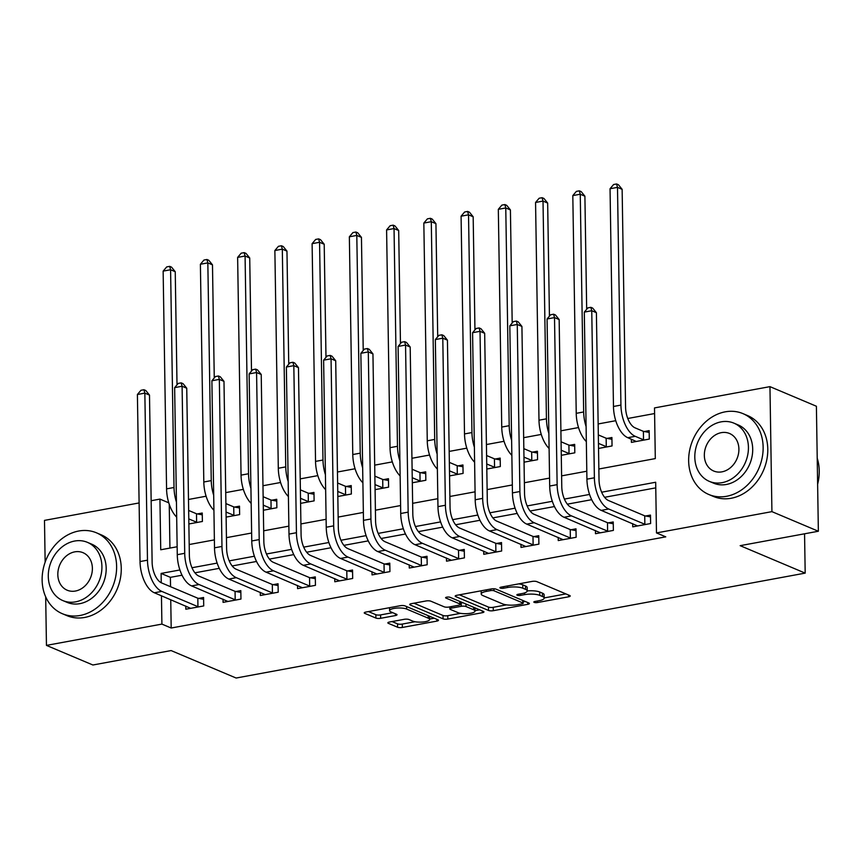 <?xml version="1.0" encoding="UTF-8"?>
<svg xmlns="http://www.w3.org/2000/svg" width="862" height="862" viewBox="0 0 862 862"><rect width="100%" height="100%" fill="white"/><g stroke="black" fill="none" stroke-linecap="round" stroke-linejoin="round"><path stroke-width="1.29" d="M534.192 602.376A2.414 0.657 179.1 0 0 537.511 602.538L568.586 596.806A3.448 0.937 179.1 0 0 570.213 595.987A3.448 0.937 179.1 0 0 569.685 595.502L536.864 581.645A3.448 0.937 179.1 0 0 532.113 581.408L501.048 587.141A2.414 0.657 179.1 0 0 499.906 587.712A2.414 0.657 179.1 0 0 500.272 588.056A2.414 0.657 179.1 0 0 503.602 588.218L507.621 587.475A11.034 3.006 179.1 0 1 522.814 588.218L525.551 589.371A11.034 3.006 179.1 0 1 527.221 590.923A11.034 3.006 179.1 0 1 522.027 593.562L517.997 594.295A2.414 0.657 179.1 0 0 516.866 594.877A2.414 0.657 179.1 0 0 517.232 595.222A2.414 0.657 179.1 0 0 520.551 595.373L524.581 594.64A11.034 3.006 179.1 0 1 539.774 595.373L542.5 596.526A11.034 3.006 179.1 0 1 544.17 598.077A11.034 3.006 179.1 0 1 538.987 600.717L534.957 601.461A2.414 0.657 179.1 0 0 533.826 602.042A2.414 0.657 179.1 0 0 534.192 602.376M389.473 622.03A3.448 0.937 179.1 0 0 387.857 622.86A3.448 0.937 179.1 0 0 388.374 623.345L397.587 627.234A3.448 0.937 179.1 0 0 402.328 627.461L436.84 621.103A3.448 0.937 179.1 0 0 438.467 620.274A3.448 0.937 179.1 0 0 437.939 619.789L405.118 605.932A3.448 0.937 179.1 0 0 400.367 605.695L365.865 612.063A3.448 0.937 179.1 0 0 364.238 612.882A3.448 0.937 179.1 0 0 364.766 613.367L375.886 618.065A3.448 0.937 179.1 0 0 380.638 618.302L395.399 615.576A3.448 0.937 179.1 0 0 397.026 614.757A3.448 0.937 179.1 0 0 396.498 614.261L390.982 611.934A9.223 2.511 179.1 0 1 389.592 610.641A9.223 2.511 179.1 0 1 396.251 608.119A9.223 2.511 179.1 0 1 406.627 609.057L428.242 618.173A9.223 2.511 179.1 0 1 429.632 619.476A9.223 2.511 179.1 0 1 422.973 621.998A9.223 2.511 179.1 0 1 412.596 621.06L408.997 619.541A3.448 0.937 179.1 0 0 404.246 619.315L389.473 622.03M598.853 469.003L655.303 458.595L654.506 407.92L769.96 386.639L816.4 406.25L818.361 531.251L740.156 545.668L805.183 573.122L236.123 678.028L171.107 650.573L92.891 665.001L46.451 645.39L45.686 596.86M818.361 531.251L771.921 511.64L656.478 532.921L655.68 482.246L601.644 492.213M170.741 599.693L171.193 628.021L665.766 536.843L656.478 532.921M171.193 628.021L161.905 624.099L46.451 645.39M488.538 610.458A3.448 0.937 179.1 0 0 493.279 610.695L527.792 604.327A3.448 0.937 179.1 0 0 529.408 603.508A3.448 0.937 179.1 0 0 528.891 603.023L496.07 589.166A3.448 0.937 179.1 0 0 491.318 588.929L456.817 595.297A3.448 0.937 179.1 0 0 455.19 596.116A3.448 0.937 179.1 0 0 455.707 596.601L488.538 610.458L488.485 607.085A3.448 0.937 179.1 0 0 493.226 607.311L506.544 604.865M482.311 612.71L447.809 619.078A3.448 0.937 179.1 0 1 443.057 618.841L410.237 604.984A3.448 0.937 179.1 0 1 409.719 604.499A3.448 0.937 179.1 0 1 411.336 603.68L426.108 600.954A3.448 0.937 179.1 0 1 430.849 601.191L444.167 606.805A3.448 0.937 179.1 0 0 448.908 607.042L458.713 605.232A3.448 0.937 179.1 0 0 460.33 604.402A3.448 0.937 179.1 0 0 459.812 603.917L445.956 598.066A2.414 0.657 179.1 0 1 445.589 597.732A2.414 0.657 179.1 0 1 447.335 597.075A2.414 0.657 179.1 0 1 450.05 597.312L483.42 611.406A3.448 0.937 179.1 0 1 483.938 611.891A3.448 0.937 179.1 0 1 482.311 612.71L482.289 610.932M655.766 487.86L604.607 497.299M591.709 499.68L567.358 504.162M554.46 506.544L530.119 511.026M517.222 513.407L492.881 517.89M479.983 520.271L455.632 524.764M442.734 527.135L418.393 531.628M405.496 534.009L381.155 538.491M368.257 540.873L343.906 545.355M331.008 547.736L306.667 552.23M293.77 554.6L269.429 559.093M256.531 561.464L232.18 565.957M219.282 568.338L194.941 572.821M182.044 575.202L170.396 577.346L170.547 586.699M632.686 523.654L632.74 526.844L650.616 523.546L650.476 515.099L645.616 515.993M595.448 530.518L595.491 533.707L613.367 530.41L613.238 521.963L608.378 522.857M558.199 537.392L558.253 540.571L576.128 537.274L575.999 528.826L571.14 529.721M520.96 544.256L521.014 547.435L538.89 544.137L538.75 535.69L533.89 536.595M483.722 551.12L483.765 554.298L501.641 551.012L501.512 542.564L496.652 543.459M446.473 557.983L446.527 561.173L464.402 557.876L464.273 549.428L459.414 550.322M409.234 564.847L409.288 568.036L427.164 564.739L427.035 556.292L422.164 557.186M371.996 571.721L372.039 574.9L389.926 571.603L389.786 563.155L384.926 564.05M334.758 578.585L334.801 581.764L352.677 578.467L352.547 570.03L347.688 570.924M297.509 585.449L297.562 588.627L315.438 585.341L315.309 576.893L310.449 577.788M260.27 592.313L260.324 595.502L278.2 592.205L278.06 583.757L273.2 584.651M223.032 599.176L223.075 602.366L240.951 599.068L240.821 590.621L235.962 591.515M185.783 606.051L185.836 609.229L203.712 605.932L203.583 597.485L198.723 598.39M654.603 413.544L627.773 418.49M615.77 420.699L598.142 423.953M578.521 427.563L560.903 430.817M541.282 434.426L523.665 437.68M504.044 441.301L486.416 444.544M466.805 448.165L449.177 451.408M429.556 455.028L411.939 458.282M392.318 461.892L374.69 465.146M355.079 468.756L337.451 472.01M317.83 475.63L300.213 478.873M280.592 482.494L262.975 485.737M243.353 489.357L225.725 492.611M206.104 496.221L188.487 499.475M169.243 504.259L169.933 548.081M631.361 439.2L631.415 442.378L649.291 439.081L649.151 430.634L644.291 431.539M598.53 448.445L612.042 445.945L611.912 437.508L607.053 438.402M561.291 455.308L574.803 452.819L574.674 444.372L569.814 445.266M524.042 462.172L537.565 459.683L537.425 451.235L532.565 452.13M486.804 469.036L500.316 466.547L500.186 458.099L495.327 458.993M449.565 475.899L463.077 473.41L462.948 464.963L458.088 465.868M412.316 482.774L425.839 480.274L425.699 471.837L420.839 472.732M375.078 489.638L388.59 487.149L388.46 478.701L383.601 479.595M337.839 496.501L351.351 494.012L351.222 485.565L346.362 486.459M300.601 503.365L314.113 500.876L313.973 492.428L309.113 493.323M263.352 510.239L276.864 507.74L276.734 499.292L271.875 500.197M226.113 517.103L239.625 514.603L239.496 506.166L234.636 507.061M188.875 523.967L202.387 521.478L202.247 513.03L197.387 513.924M805.183 573.122L804.558 533.793M769.96 386.639L771.921 511.64M45.147 562.175L44.49 520.389L139.105 502.945M151.152 500.725L159.933 499.098L160.731 549.773L177.141 546.756M168.79 502.837L159.933 499.098M189.198 544.525L214.39 539.881M226.437 537.662L251.629 533.018M263.675 530.798L288.867 526.154M300.924 523.934L326.116 519.29M338.163 517.071L363.355 512.427M375.401 510.196L400.593 505.552M412.639 503.333L437.842 498.689M449.889 496.469L475.081 491.825M487.127 489.605L512.319 484.961M524.365 482.742L549.568 478.098M561.615 475.867L586.806 471.223M179.91 569.965L161.108 573.424L161.248 582.766M161.453 595.771L161.905 624.099M589.565 494.432L564.405 499.076M552.327 501.296L527.167 505.94M515.077 508.171L489.918 512.804M477.839 515.034L452.679 519.667M440.601 521.898L415.441 526.542M403.362 528.762L378.192 533.406M366.113 535.625L340.953 540.269M328.875 542.5L303.715 547.133M291.636 549.363L266.466 553.997M254.387 556.227L229.227 560.871M217.149 563.091L191.989 567.735M170.396 577.346L161.108 573.424M544.17 598.077L544.127 594.705A11.034 3.006 179.1 0 0 542.457 593.153L542.5 596.526M518.805 583.865A11.034 3.006 179.1 0 1 522.76 584.835L525.497 585.988A11.034 3.006 179.1 0 1 527.167 587.539L527.221 590.923A11.034 3.006 179.1 0 1 539.72 592L542.457 593.153M544.17 597.926L565.925 593.907M459.424 594.812L488.485 607.085M523.137 601.805L525.13 601.428M522.016 603.842A2.414 0.657 179.1 0 0 523.159 603.271A2.414 0.657 179.1 0 0 522.792 602.926L493.98 590.761A2.414 0.657 179.1 0 0 490.661 590.599L486.416 591.386A11.034 3.006 179.1 0 0 481.222 594.026A11.034 3.006 179.1 0 0 482.892 595.577L502.589 603.885A11.034 3.006 179.1 0 0 517.782 604.628L522.016 603.842M479.649 609.822L475.016 610.673M460.556 613.335L447.755 615.694L447.809 619.078M413.943 603.195L443.003 615.468A3.448 0.937 179.1 0 0 447.755 615.694M457.981 612.634A9.223 2.511 179.1 0 0 468.357 613.572A9.223 2.511 179.1 0 0 475.016 611.05A9.223 2.511 179.1 0 0 473.626 609.757L466.008 606.536A3.448 0.937 179.1 0 0 461.267 606.309L451.462 608.119A3.448 0.937 179.1 0 0 449.845 608.938A3.448 0.937 179.1 0 0 450.363 609.423L457.981 612.634M462.948 602.764A3.448 0.937 179.1 0 0 461.213 602.926L461.267 606.309M460.308 603.098L461.213 602.926M368.473 611.578L375.832 614.692A3.448 0.937 179.1 0 0 380.584 614.918L392.738 612.677M392.081 621.556L397.533 623.851A3.448 0.937 179.1 0 0 402.285 624.077L415.021 621.728M429.632 619.035L434.179 618.205M643.397 431.366L635.111 427.875A17.552 8.879 -100.4 0 1 625.564 407.058L622.138 189.328L617.494 187.366L620.92 405.097A26.334 13.318 79.6 0 0 635.251 436.323L643.526 439.814L643.397 431.366L649.183 432.433M610.048 188.735L613.604 184.522L616.589 183.972L617.494 187.366L610.048 188.735L613.464 406.476A26.334 13.318 79.6 0 0 627.795 437.691L636.275 441.484M644.431 439.976L643.526 439.814M616.589 183.972L618.442 184.759L622.138 189.328M645.757 524.441L644.851 524.279L644.722 515.832L608.572 500.563A17.552 8.879 -100.4 0 1 599.025 479.757L596.396 312.69L591.752 310.729L594.381 477.796A26.334 13.318 79.6 0 0 608.712 509.011L644.851 524.279M584.307 312.109L587.862 307.885L590.847 307.335L591.752 310.729L584.307 312.109L586.925 479.164A26.334 13.318 79.6 0 0 601.256 510.39L637.6 525.939M644.722 515.832L650.508 516.888M590.847 307.335L592.7 308.122L596.396 312.69M607.182 446.85L606.288 446.678L606.148 438.23L598.314 434.922M606.148 438.23L611.945 439.297M598.454 443.37L606.288 446.678M586.677 309.296L584.899 196.191L580.255 194.23L583.671 411.961A26.334 13.318 79.6 0 0 586.106 426.604M579.339 190.836L580.255 194.23L572.81 195.599L576.366 191.386L579.339 190.836L581.203 191.623L584.899 196.191M572.81 195.599L576.225 413.34A26.334 13.318 79.6 0 0 586.343 441.603M569.944 453.714L569.039 453.541L568.909 445.104L561.076 441.797M568.909 445.104L574.695 446.16M561.205 450.233L569.039 453.541M549.439 316.16L547.661 203.055L543.017 201.094L546.433 418.835A26.334 13.318 79.6 0 0 548.857 433.467M542.101 197.7L543.017 201.094L535.561 202.462L539.127 198.249L542.101 197.7L543.965 198.486L547.661 203.055M535.561 202.462L538.987 420.203A26.334 13.318 79.6 0 0 549.094 448.477M532.705 460.577L531.8 460.416L531.671 451.968L523.837 448.66M531.671 451.968L537.457 453.035M523.967 457.108L531.8 460.416M512.19 323.024L510.412 209.919L505.768 207.957L509.194 425.699A26.334 13.318 79.6 0 0 511.619 440.331M504.863 204.563L505.768 207.957L498.322 209.337L501.878 205.113L504.863 204.563L506.716 205.35L510.412 209.919M498.322 209.337L501.738 427.067A26.334 13.318 79.6 0 0 511.856 455.341M608.507 531.304L607.613 531.143L607.484 522.695L571.334 507.438A17.552 8.879 -100.4 0 1 561.776 486.621L559.158 319.554L554.514 317.593L557.132 484.659A26.334 13.318 79.6 0 0 571.463 515.875L607.613 531.143M547.068 318.972L550.624 314.759L553.598 314.21L554.514 317.593L547.068 318.972L549.687 486.028A26.334 13.318 79.6 0 0 564.017 517.254L600.351 532.813M607.484 522.695L613.27 523.762M553.598 314.21L555.462 314.986L559.158 319.554M571.269 538.168L570.375 538.007L570.235 529.559L534.095 514.302A17.552 8.879 -100.4 0 1 524.538 493.484L521.919 326.429L517.265 324.468L519.894 491.523A26.334 13.318 79.6 0 0 534.224 522.749L570.375 538.007M509.819 325.836L513.375 321.623L516.36 321.073L517.265 324.468L509.819 325.836L512.448 492.902A26.334 13.318 79.6 0 0 526.779 524.118L563.112 539.677M570.235 529.559L576.021 530.626M516.36 321.073L518.213 321.86L521.919 326.429M534.031 545.032L533.125 544.87L532.996 536.423L496.846 521.165A17.552 8.879 -100.4 0 1 487.299 500.348L484.67 333.292L480.026 331.331L482.655 498.387A26.334 13.318 79.6 0 0 496.986 529.613L533.125 544.87M472.581 332.7L476.136 328.487L479.121 327.937L480.026 331.331L472.581 332.7L475.199 499.766A26.334 13.318 79.6 0 0 489.53 530.981L525.874 546.54M532.996 536.423L538.782 537.489M479.121 327.937L480.974 328.724L484.67 333.292M495.456 467.441L494.562 467.279L494.422 458.832L486.588 455.524M494.422 458.832L500.219 459.899M486.728 463.971L494.562 467.279M474.951 329.898L473.173 216.782L468.529 214.821L471.945 432.562A26.334 13.318 79.6 0 0 474.38 447.195M467.624 211.438L468.529 214.821L461.084 216.2L464.64 211.987L467.624 211.438L469.478 212.214L473.173 216.782M461.084 216.2L464.499 433.931A26.334 13.318 79.6 0 0 474.617 462.204M496.781 551.906L495.887 551.734L495.758 543.297L459.608 528.029A17.552 8.879 -100.4 0 1 450.05 507.212L447.432 340.156L442.788 338.195L445.406 505.261A26.334 13.318 79.6 0 0 459.737 536.476L495.887 551.734M435.342 339.563L438.898 335.35L441.872 334.801L442.788 338.195L435.342 339.563L437.961 506.63A26.334 13.318 79.6 0 0 452.291 537.845L488.625 553.404M495.758 543.297L501.544 544.353M441.872 334.801L443.736 335.587L447.432 340.156M817.629 484.239A43.897 35.935 -67.1 0 0 817.219 458.207M726.558 496.296A43.897 35.935 -67.1 0 0 762.17 457.733A43.897 35.935 -67.1 0 0 742.969 413.631A43.897 35.935 -67.1 0 0 725.233 411.831A43.897 35.935 -67.1 0 0 689.622 450.395A43.897 35.935 -67.1 0 0 708.823 494.497A43.897 35.935 -67.1 0 0 726.558 496.296M708.823 494.497L713.467 496.458A43.897 35.935 -67.1 0 0 731.202 498.258A43.897 35.935 -67.1 0 0 766.814 459.694A43.897 35.935 -67.1 0 0 747.613 415.592L742.969 413.631M733.907 423.145L738.184 424.944A31.603 25.871 112.9 0 1 752.009 456.698A31.603 25.871 112.9 0 1 726.364 484.466A31.603 25.871 112.9 0 1 713.596 483.173L709.329 481.373A31.603 25.871 -67.1 0 0 722.097 482.666A31.603 25.871 -67.1 0 0 747.731 454.899A31.603 25.871 -67.1 0 0 733.907 423.145A31.603 25.871 -67.1 0 0 721.138 421.852A31.603 25.871 -67.1 0 0 695.505 449.619A31.603 25.871 -67.1 0 0 709.329 481.373M721.311 432.659A20.365 16.669 -67.1 0 0 704.793 450.557A20.365 16.669 -67.1 0 0 713.693 471.018A20.365 16.669 -67.1 0 0 721.925 471.848A20.365 16.669 -67.1 0 0 738.454 453.962A20.365 16.669 -67.1 0 0 729.543 433.5A20.365 16.669 -67.1 0 0 721.311 432.659M80.037 615.49A43.897 35.935 -67.1 0 0 115.648 576.926A43.897 35.935 -67.1 0 0 96.447 532.813A43.897 35.935 -67.1 0 0 78.711 531.024A43.897 35.935 -67.1 0 0 43.1 569.588A43.897 35.935 -67.1 0 0 62.301 613.69A43.897 35.935 -67.1 0 0 80.037 615.49M62.301 613.69L66.945 615.651A43.897 35.935 -67.1 0 0 84.681 617.451A43.897 35.935 -67.1 0 0 120.292 578.887A43.897 35.935 -67.1 0 0 101.091 534.774L96.447 532.813M87.396 542.338L91.663 544.137A31.603 25.871 112.9 0 1 105.487 575.891A31.603 25.871 112.9 0 1 79.854 603.659A31.603 25.871 112.9 0 1 67.085 602.366L62.807 600.566A31.603 25.871 -67.1 0 0 75.576 601.859A31.603 25.871 -67.1 0 0 101.22 574.092A31.603 25.871 -67.1 0 0 87.396 542.338A31.603 25.871 -67.1 0 0 74.628 541.045A31.603 25.871 -67.1 0 0 48.983 568.812A31.603 25.871 -67.1 0 0 62.807 600.566M74.789 551.852A20.365 16.669 -67.1 0 0 58.271 569.75A20.365 16.669 -67.1 0 0 67.182 590.211A20.365 16.669 -67.1 0 0 75.403 591.041A20.365 16.669 -67.1 0 0 91.932 573.155A20.365 16.669 -67.1 0 0 83.021 552.693A20.365 16.669 -67.1 0 0 74.789 551.852M458.218 474.305L457.313 474.143L457.183 465.695L449.35 462.388M457.183 465.695L462.969 466.762M449.479 470.835L457.313 474.143M437.713 336.762L435.935 223.657L431.291 221.696L434.707 439.426A26.334 13.318 79.6 0 0 437.142 454.069M430.375 218.301L431.291 221.696L423.835 223.064L427.401 218.851L430.375 218.301L432.239 219.088L435.935 223.657M423.835 223.064L427.261 440.805A26.334 13.318 79.6 0 0 437.368 469.068M420.979 481.179L420.074 481.007L419.945 472.559L412.111 469.251M419.945 472.559L425.731 473.626M412.241 477.699L420.074 481.007M400.464 343.626L398.686 230.52L394.042 228.559L397.468 446.29A26.334 13.318 79.6 0 0 399.893 460.933M393.137 225.165L394.042 228.559L386.596 229.928L390.152 225.715L393.137 225.165L394.99 225.952L398.686 230.52M386.596 229.928L390.023 447.669A26.334 13.318 79.6 0 0 400.13 475.932M383.73 488.043L382.836 487.87L382.706 479.434L374.862 476.126M382.706 479.434L388.493 480.49M375.002 484.573L382.836 487.87M363.225 350.489L361.447 237.384L356.803 235.423L360.23 453.164A26.334 13.318 79.6 0 0 362.654 467.797M355.898 232.029L356.803 235.423L349.358 236.791L352.914 232.578L355.898 232.029L357.752 232.815L361.447 237.384M349.358 236.791L352.773 454.533A26.334 13.318 79.6 0 0 362.891 482.806M346.492 494.907L345.597 494.745L345.457 486.297L337.624 482.989M345.457 486.297L351.243 487.364M337.753 491.437L345.597 494.745M325.987 357.353L324.209 244.248L319.565 242.287L322.981 460.028A26.334 13.318 79.6 0 0 325.416 474.66M318.649 238.893L319.565 242.287L312.109 243.666L315.675 239.442L318.649 238.893L320.513 239.679L324.209 244.248M312.109 243.666L315.535 461.396A26.334 13.318 79.6 0 0 325.642 489.67M309.253 501.77L308.348 501.609L308.219 493.161L300.385 489.853M308.219 493.161L314.005 494.228M300.515 498.301L308.348 501.609M288.738 364.227L286.96 251.111L282.316 249.15L285.742 466.892A26.334 13.318 79.6 0 0 288.167 481.524M281.411 245.767L282.316 249.15L274.87 250.53L278.426 246.316L281.411 245.767L283.264 246.543L286.96 251.111M274.87 250.53L278.297 468.26A26.334 13.318 79.6 0 0 288.404 496.534M459.543 558.77L458.649 558.608L458.509 550.161L422.369 534.893A17.552 8.879 -100.4 0 1 412.812 514.086L410.193 347.02L405.549 345.059L408.168 512.125A26.334 13.318 79.6 0 0 422.499 543.34L458.649 558.608M398.093 346.438L401.66 342.214L404.634 341.664L405.549 345.059L398.093 346.438L400.722 513.493A26.334 13.318 79.6 0 0 415.053 544.719L451.386 560.268M458.509 550.161L464.295 551.217M404.634 341.664L406.487 342.451L410.193 347.02M422.305 565.634L421.399 565.472L421.27 557.024L385.12 541.767A17.552 8.879 -100.4 0 1 375.573 520.95L372.944 353.883L368.3 351.922L370.929 518.989A26.334 13.318 79.6 0 0 385.26 550.204L421.399 565.472M360.855 353.301L364.41 349.088L367.395 348.539L368.3 351.922L360.855 353.301L363.484 520.357A26.334 13.318 79.6 0 0 377.815 551.583L414.148 567.142M421.27 557.024L427.056 558.091M367.395 348.539L369.248 349.315L372.944 353.883M385.055 572.497L384.161 572.336L384.032 563.888L347.882 548.631A17.552 8.879 -100.4 0 1 338.324 527.813L335.706 360.758L331.062 358.797L333.68 525.852A26.334 13.318 79.6 0 0 348.011 557.078L384.161 572.336M323.616 360.165L327.172 355.952L330.146 355.403L331.062 358.797L323.616 360.165L326.235 527.232A26.334 13.318 79.6 0 0 340.565 558.447L376.909 574.006M384.032 563.888L389.818 564.955M330.146 355.403L332.01 356.189L335.706 360.758M347.817 579.372L346.923 579.199L346.783 570.752L310.643 555.494A17.552 8.879 -100.4 0 1 301.086 534.677L298.467 367.621L293.823 365.66L296.442 532.716A26.334 13.318 79.6 0 0 310.773 563.942L346.923 579.199M286.367 367.029L289.934 362.816L292.908 362.266L293.823 365.66L286.367 367.029L288.996 534.095A26.334 13.318 79.6 0 0 303.327 565.31L339.66 580.869M346.783 570.752L352.569 571.818M292.908 362.266L294.772 363.053L298.467 367.621M310.579 586.235L309.673 586.063L309.544 577.626L273.405 562.358A17.552 8.879 -100.4 0 1 263.847 541.551L261.218 374.485L256.574 372.524L259.203 539.59A26.334 13.318 79.6 0 0 273.534 570.806L309.673 586.063M249.129 373.892L252.685 369.679L255.669 369.13L256.574 372.524L249.129 373.892L251.758 540.959A26.334 13.318 79.6 0 0 266.089 572.174L302.422 587.733M309.544 577.626L315.33 578.682M255.669 369.13L257.522 369.917L261.218 374.485M272.004 508.634L271.11 508.472L270.98 500.025L263.147 496.717M270.98 500.025L276.767 501.091M263.276 505.164L271.11 508.472M251.499 371.091L249.721 257.986L245.077 256.025L248.504 473.755A26.334 13.318 79.6 0 0 250.928 488.398M244.172 252.631L245.077 256.025L237.632 257.393L241.188 253.18L244.172 252.631L246.026 253.417L249.721 257.986M237.632 257.393L241.048 475.134A26.334 13.318 79.6 0 0 251.165 503.397M273.34 593.099L272.435 592.937L272.306 584.49L236.156 569.222A17.552 8.879 -100.4 0 1 226.609 548.415L223.98 381.349L219.336 379.388L221.965 546.454A26.334 13.318 79.6 0 0 236.296 577.669L272.435 592.937M211.89 380.767L215.446 376.543L218.42 375.994L219.336 379.388L211.89 380.767L214.509 547.823A26.334 13.318 79.6 0 0 228.839 579.048L265.184 594.597M272.306 584.49L278.092 585.546M218.42 375.994L220.284 376.78L223.98 381.349M234.766 515.508L233.871 515.336L233.731 506.888L225.898 503.58M233.731 506.888L239.517 507.955M226.038 512.028L233.871 515.336M214.261 377.955L212.483 264.849L207.839 262.888L211.255 480.619A26.334 13.318 79.6 0 0 213.69 495.262M206.923 259.494L207.839 262.888L200.393 264.257L203.949 260.044L206.923 259.494L208.787 260.281L212.483 264.849M200.393 264.257L203.809 481.998A26.334 13.318 79.6 0 0 213.927 510.261M236.091 599.963L235.197 599.801L235.057 591.354L198.917 576.096A17.552 8.879 -100.4 0 1 189.36 555.279L186.742 388.212L182.097 386.251L184.716 553.318A26.334 13.318 79.6 0 0 199.047 584.533L235.197 599.801M174.641 387.631L178.208 383.418L181.182 382.868L182.097 386.251L174.641 387.631L177.27 554.686A26.334 13.318 79.6 0 0 191.601 585.912L227.934 601.471M235.057 591.354L240.854 592.42M181.182 382.868L183.046 383.644L186.742 388.212M197.527 522.372L196.622 522.21L196.493 513.763L188.659 510.455M196.493 513.763L202.279 514.819M188.789 518.902L196.622 522.21M177.012 384.818L175.245 271.713L170.59 269.752L174.016 487.493A26.334 13.318 79.6 0 0 176.441 502.126M169.685 266.358L170.59 269.752L163.144 271.121L166.711 266.908L169.685 266.358L171.538 267.145L175.245 271.713M163.144 271.121L166.571 488.862A26.334 13.318 79.6 0 0 176.678 517.135M198.853 606.826L197.948 606.665L197.818 598.217L161.679 582.96A17.552 8.879 -100.4 0 1 152.121 562.143L149.492 395.087L144.848 393.126L147.477 560.181A26.334 13.318 79.6 0 0 161.808 591.407L197.948 606.665M137.403 394.494L140.959 390.281L143.943 389.732L144.848 393.126L137.403 394.494L140.032 561.561A26.334 13.318 79.6 0 0 154.363 592.776L190.696 608.335M197.818 598.217L203.604 599.284M143.943 389.732L145.797 390.518L149.492 395.087M537.489 600.997L537.511 602.538M503.57 586.677L503.602 588.218M520.529 593.832L520.551 595.373M539.72 592L539.774 595.373M524.549 592.927L524.581 594.64M525.497 585.988L525.551 589.371M522.76 584.835L522.814 588.218M507.589 585.934L507.621 587.475M568.554 595.028L568.586 596.806M455.696 595.62L455.707 596.601M527.76 602.549L527.792 604.327M493.226 607.311L493.279 610.695M522.749 600.426L522.792 602.926M493.948 588.778L493.98 590.761M490.629 589.058L490.661 590.599M486.394 589.845L486.416 591.386M443.003 615.468L443.057 618.841M410.226 604.003L410.237 604.984M459.769 601.417L459.812 603.917M445.945 597.377L445.956 598.066M473.583 607.257L473.626 609.757M465.976 604.036L466.008 606.536M451.44 606.568L451.462 608.119M428.198 615.673L428.242 618.173M406.595 606.557L406.627 609.057M395.378 613.787L395.399 615.576M380.584 614.918L380.638 618.302M375.832 614.692L375.886 618.065M364.745 612.386L364.766 613.367M436.808 619.315L436.84 621.103M402.285 624.077L402.328 627.461M397.533 623.851L397.587 627.234M388.363 622.353L388.374 623.345M635.251 436.323L627.795 437.691M620.92 405.097L613.464 406.476M608.712 509.011L601.256 510.39M594.381 477.796L586.925 479.164M583.671 411.961L576.225 413.34M546.433 418.835L538.987 420.203M509.194 425.699L501.738 427.067M571.463 515.875L564.017 517.254M557.132 484.659L549.687 486.028M534.224 522.749L526.779 524.118M519.894 491.523L512.448 492.902M496.986 529.613L489.53 530.981M482.655 498.387L475.199 499.766M471.945 432.562L464.499 433.931M459.737 536.476L452.291 537.845M445.406 505.261L437.961 506.63M434.707 439.426L427.261 440.805M397.468 446.29L390.023 447.669M360.23 453.164L352.773 454.533M322.981 460.028L315.535 461.396M285.742 466.892L278.297 468.26M422.499 543.34L415.053 544.719M408.168 512.125L400.722 513.493M385.26 550.204L377.815 551.583M370.929 518.989L363.484 520.357M348.011 557.078L340.565 558.447M333.68 525.852L326.235 527.232M310.773 563.942L303.327 565.31M296.442 532.716L288.996 534.095M273.534 570.806L266.089 572.174M259.203 539.59L251.758 540.959M248.504 473.755L241.048 475.134M236.296 577.669L228.839 579.048M221.965 546.454L214.509 547.823M211.255 480.619L203.809 481.998M199.047 584.533L191.601 585.912M184.716 553.318L177.27 554.686M174.016 487.493L166.571 488.862M161.808 591.407L154.363 592.776M147.477 560.181L140.032 561.561M523.115 600.588L523.159 603.271M481.168 590.804L481.222 594.026M460.286 601.644L460.33 604.402M474.973 607.839L475.016 611.05M449.813 606.87L449.845 608.938M429.588 616.265L429.632 619.476M389.549 607.699L389.592 610.641"/></g></svg>
